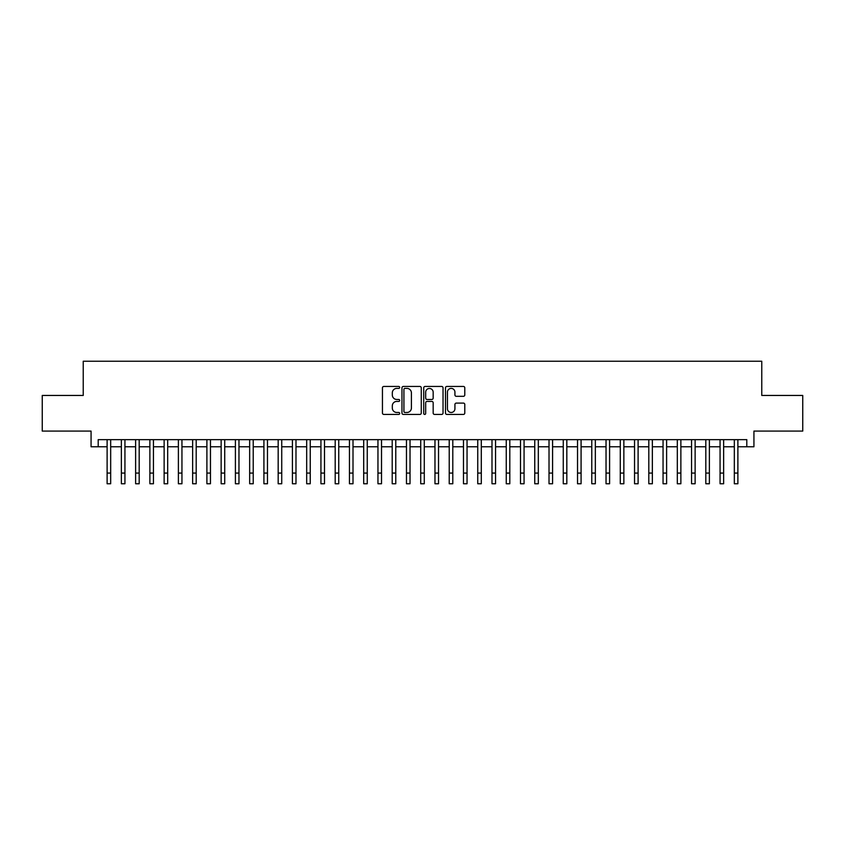 <?xml version="1.0" encoding="UTF-8"?>
<svg xmlns="http://www.w3.org/2000/svg" width="845" height="845" viewBox="0 0 845 845"><rect width="100%" height="100%" fill="white"/><g stroke="black" fill="none" stroke-linecap="round" stroke-linejoin="round"><path stroke-width="1.27" d="M399.696 387.433A0.982 0.982 0 0 0 398.713 386.45L383.852 386.45A1.394 1.394 0 0 0 382.447 387.844L382.447 413.036A1.394 1.394 0 0 0 383.852 414.43L398.713 414.43A0.982 0.982 0 0 0 399.696 413.458A0.982 0.982 0 0 0 398.713 412.476L396.791 412.476A4.478 4.478 0 0 1 392.312 407.998L392.312 405.896A4.478 4.478 0 0 1 396.791 401.417L398.713 401.417A0.982 0.982 0 0 0 399.696 400.445A0.982 0.982 0 0 0 398.713 399.463L396.791 399.463A4.478 4.478 0 0 1 392.312 394.985L392.312 392.883A4.478 4.478 0 0 1 396.791 388.404L398.713 388.404A0.982 0.982 0 0 0 399.696 387.433M463.387 396.316A1.394 1.394 0 0 0 464.792 394.911L464.792 387.844A1.394 1.394 0 0 0 463.387 386.45L446.878 386.45A1.394 1.394 0 0 0 445.484 387.844L445.484 413.036A1.394 1.394 0 0 0 446.878 414.43L463.387 414.43A1.394 1.394 0 0 0 464.792 413.036L464.792 404.501A1.394 1.394 0 0 0 463.387 403.097L456.321 403.097A1.394 1.394 0 0 0 454.927 404.501L454.927 408.726A3.739 3.739 0 0 1 451.188 412.476A3.739 3.739 0 0 1 447.438 408.726L447.438 392.154A3.739 3.739 0 0 1 451.188 388.404A3.739 3.739 0 0 1 454.927 392.154L454.927 394.911A1.394 1.394 0 0 0 456.321 396.316L463.387 396.316M98.2 446.773L98.2 439.643L746.8 439.643L746.8 446.773L753.93 446.773L753.93 431.087L802.75 431.087L802.75 395.449L761.767 395.449L761.767 361.237L83.232 361.237L83.232 395.449L42.25 395.449L42.25 431.087L91.07 431.087L91.07 446.773L107.114 446.773M421.275 387.844A1.394 1.394 0 0 0 419.88 386.45L403.361 386.45A1.394 1.394 0 0 0 401.966 387.844L401.966 413.036A1.394 1.394 0 0 0 403.361 414.43L419.88 414.43A1.394 1.394 0 0 0 421.275 413.036L421.275 387.844M425.119 386.45L441.639 386.45A1.394 1.394 0 0 1 443.033 387.844L443.033 413.036A1.394 1.394 0 0 1 441.639 414.43L434.573 414.43A1.394 1.394 0 0 1 433.168 413.036L433.168 402.822A1.394 1.394 0 0 0 431.774 401.417L427.084 401.417A1.394 1.394 0 0 0 425.679 402.822L425.679 413.458A0.982 0.982 0 0 1 424.708 414.43A0.982 0.982 0 0 1 423.725 413.458L423.725 387.844A1.394 1.394 0 0 1 425.119 386.45M110.674 446.773L121.363 446.773M124.933 446.773L135.623 446.773M139.182 446.773L149.871 446.773M153.441 446.773L164.131 446.773M167.69 446.773L178.379 446.773M181.95 446.773L192.639 446.773M196.198 446.773L206.898 446.773M210.458 446.773L221.147 446.773M224.717 446.773L235.406 446.773M238.966 446.773L249.655 446.773M253.225 446.773L263.915 446.773M267.474 446.773L278.174 446.773M281.734 446.773L292.423 446.773M295.982 446.773L306.682 446.773M310.242 446.773L320.931 446.773M324.501 446.773L335.19 446.773M338.75 446.773L349.439 446.773M353.009 446.773L363.699 446.773M367.258 446.773L377.958 446.773M381.517 446.773L392.207 446.773M395.777 446.773L406.466 446.773M410.026 446.773L420.715 446.773M424.285 446.773L434.974 446.773M438.534 446.773L449.223 446.773M452.793 446.773L463.482 446.773M467.042 446.773L477.742 446.773M481.301 446.773L491.991 446.773M495.561 446.773L506.25 446.773M509.81 446.773L520.499 446.773M524.069 446.773L534.758 446.773M538.318 446.773L549.018 446.773M552.577 446.773L563.266 446.773M566.826 446.773L577.526 446.773M581.085 446.773L591.775 446.773M595.345 446.773L606.034 446.773M609.594 446.773L620.283 446.773M623.853 446.773L634.542 446.773M638.102 446.773L648.802 446.773M652.361 446.773L663.05 446.773M666.62 446.773L677.31 446.773M680.869 446.773L691.559 446.773M695.129 446.773L705.818 446.773M709.377 446.773L720.067 446.773M723.637 446.773L734.326 446.773M737.886 446.773L746.8 446.773M404.903 388.404A0.982 0.982 0 0 0 403.921 389.387L403.921 411.494A0.982 0.982 0 0 0 404.903 412.476L406.931 412.476A4.478 4.478 0 0 0 411.409 407.998L411.409 392.883A4.478 4.478 0 0 0 406.931 388.404L404.903 388.404M433.168 392.217A3.739 3.739 0 0 0 429.429 388.478A3.739 3.739 0 0 0 425.679 392.217L425.679 398.058A1.394 1.394 0 0 0 427.084 399.463L431.774 399.463A1.394 1.394 0 0 0 433.168 398.058L433.168 392.217M107.114 473.073L110.674 473.073L110.674 483.762L107.114 483.762L107.114 439.643M110.674 473.073L110.674 439.643M121.363 483.762L124.933 483.762L121.363 483.762L121.363 439.643M124.933 483.762L124.933 439.643M135.623 483.762L139.182 483.762L135.623 483.762L135.623 439.643M139.182 483.762L139.182 439.643M149.871 483.762L153.441 483.762L149.871 483.762L149.871 439.643M153.441 483.762L153.441 439.643M164.131 483.762L167.69 483.762L164.131 483.762L164.131 439.643M167.69 483.762L167.69 439.643M178.379 483.762L181.95 483.762L178.379 483.762L178.379 439.643M181.95 483.762L181.95 439.643M192.639 483.762L196.198 483.762L192.639 483.762L192.639 439.643M196.198 483.762L196.198 439.643M206.898 483.762L210.458 483.762L206.898 483.762L206.898 439.643M210.458 483.762L210.458 439.643M221.147 483.762L224.717 483.762L221.147 483.762L221.147 439.643M224.717 483.762L224.717 439.643M235.406 483.762L238.966 483.762L235.406 483.762L235.406 439.643M238.966 483.762L238.966 439.643M249.655 483.762L253.225 483.762L249.655 483.762L249.655 439.643M253.225 483.762L253.225 439.643M263.915 483.762L267.474 483.762L263.915 483.762L263.915 439.643M267.474 483.762L267.474 439.643M278.174 483.762L281.734 483.762L278.174 483.762L278.174 439.643M281.734 483.762L281.734 439.643M292.423 483.762L295.982 483.762L292.423 483.762L292.423 439.643M295.982 483.762L295.982 439.643M306.682 483.762L310.242 483.762L306.682 483.762L306.682 439.643M310.242 483.762L310.242 439.643M320.931 483.762L324.501 483.762L320.931 483.762L320.931 439.643M324.501 483.762L324.501 439.643M335.19 483.762L338.75 483.762L335.19 483.762L335.19 439.643M338.75 483.762L338.75 439.643M349.439 483.762L353.009 483.762L349.439 483.762L349.439 439.643M353.009 483.762L353.009 439.643M363.699 483.762L367.258 483.762L363.699 483.762L363.699 439.643M367.258 483.762L367.258 439.643M377.958 483.762L381.517 483.762L377.958 483.762L377.958 439.643M381.517 483.762L381.517 439.643M392.207 483.762L395.777 483.762L392.207 483.762L392.207 439.643M395.777 483.762L395.777 439.643M406.466 483.762L410.026 483.762L406.466 483.762L406.466 439.643M410.026 483.762L410.026 439.643M420.715 483.762L424.285 483.762L420.715 483.762L420.715 439.643M424.285 483.762L424.285 439.643M434.974 483.762L438.534 483.762L434.974 483.762L434.974 439.643M438.534 483.762L438.534 439.643M449.223 483.762L452.793 483.762L449.223 483.762L449.223 439.643M452.793 483.762L452.793 439.643M463.482 483.762L467.042 483.762L463.482 483.762L463.482 439.643M467.042 483.762L467.042 439.643M477.742 483.762L481.301 483.762L477.742 483.762L477.742 439.643M481.301 483.762L481.301 439.643M491.991 483.762L495.561 483.762L491.991 483.762L491.991 439.643M495.561 483.762L495.561 439.643M506.25 483.762L509.81 483.762L506.25 483.762L506.25 439.643M509.81 483.762L509.81 439.643M520.499 483.762L524.069 483.762L520.499 483.762L520.499 439.643M524.069 483.762L524.069 439.643M534.758 483.762L538.318 483.762L534.758 483.762L534.758 439.643M538.318 483.762L538.318 439.643M549.018 483.762L552.577 483.762L549.018 483.762L549.018 439.643M552.577 483.762L552.577 439.643M563.266 483.762L566.826 483.762L563.266 483.762L563.266 439.643M566.826 483.762L566.826 439.643M577.526 483.762L581.085 483.762L577.526 483.762L577.526 439.643M581.085 483.762L581.085 439.643M591.775 483.762L595.345 483.762L591.775 483.762L591.775 439.643M595.345 483.762L595.345 439.643M606.034 483.762L609.594 483.762L606.034 483.762L606.034 439.643M609.594 483.762L609.594 439.643M620.283 483.762L623.853 483.762L620.283 483.762L620.283 439.643M623.853 483.762L623.853 439.643M634.542 483.762L638.102 483.762L634.542 483.762L634.542 439.643M638.102 483.762L638.102 439.643M648.802 483.762L652.361 483.762L648.802 483.762L648.802 439.643M652.361 483.762L652.361 439.643M663.05 483.762L666.62 483.762L663.05 483.762L663.05 439.643M666.62 483.762L666.62 439.643M677.31 483.762L680.869 483.762L677.31 483.762L677.31 439.643M680.869 483.762L680.869 439.643M691.559 483.762L695.129 483.762L691.559 483.762L691.559 439.643M695.129 483.762L695.129 439.643M705.818 483.762L709.377 483.762L705.818 483.762L705.818 439.643M709.377 483.762L709.377 439.643M720.067 483.762L723.637 483.762L720.067 483.762L720.067 439.643M723.637 483.762L723.637 439.643M734.326 483.762L737.886 483.762L734.326 483.762L734.326 439.643M737.886 483.762L737.886 439.643M121.363 473.073L124.933 473.073M135.623 473.073L139.182 473.073M149.871 473.073L153.441 473.073M164.131 473.073L167.69 473.073M178.379 473.073L181.95 473.073M192.639 473.073L196.198 473.073M206.898 473.073L210.458 473.073M221.147 473.073L224.717 473.073M235.406 473.073L238.966 473.073M249.655 473.073L253.225 473.073M263.915 473.073L267.474 473.073M278.174 473.073L281.734 473.073M292.423 473.073L295.982 473.073M306.682 473.073L310.242 473.073M320.931 473.073L324.501 473.073M335.19 473.073L338.75 473.073M349.439 473.073L353.009 473.073M363.699 473.073L367.258 473.073M377.958 473.073L381.517 473.073M392.207 473.073L395.777 473.073M406.466 473.073L410.026 473.073M420.715 473.073L424.285 473.073M434.974 473.073L438.534 473.073M449.223 473.073L452.793 473.073M463.482 473.073L467.042 473.073M477.742 473.073L481.301 473.073M491.991 473.073L495.561 473.073M506.25 473.073L509.81 473.073M520.499 473.073L524.069 473.073M534.758 473.073L538.318 473.073M549.018 473.073L552.577 473.073M563.266 473.073L566.826 473.073M577.526 473.073L581.085 473.073M591.775 473.073L595.345 473.073M606.034 473.073L609.594 473.073M620.283 473.073L623.853 473.073M634.542 473.073L638.102 473.073M648.802 473.073L652.361 473.073M663.05 473.073L666.62 473.073M677.31 473.073L680.869 473.073M691.559 473.073L695.129 473.073M705.818 473.073L709.377 473.073M720.067 473.073L723.637 473.073M734.326 473.073L737.886 473.073"/></g></svg>
